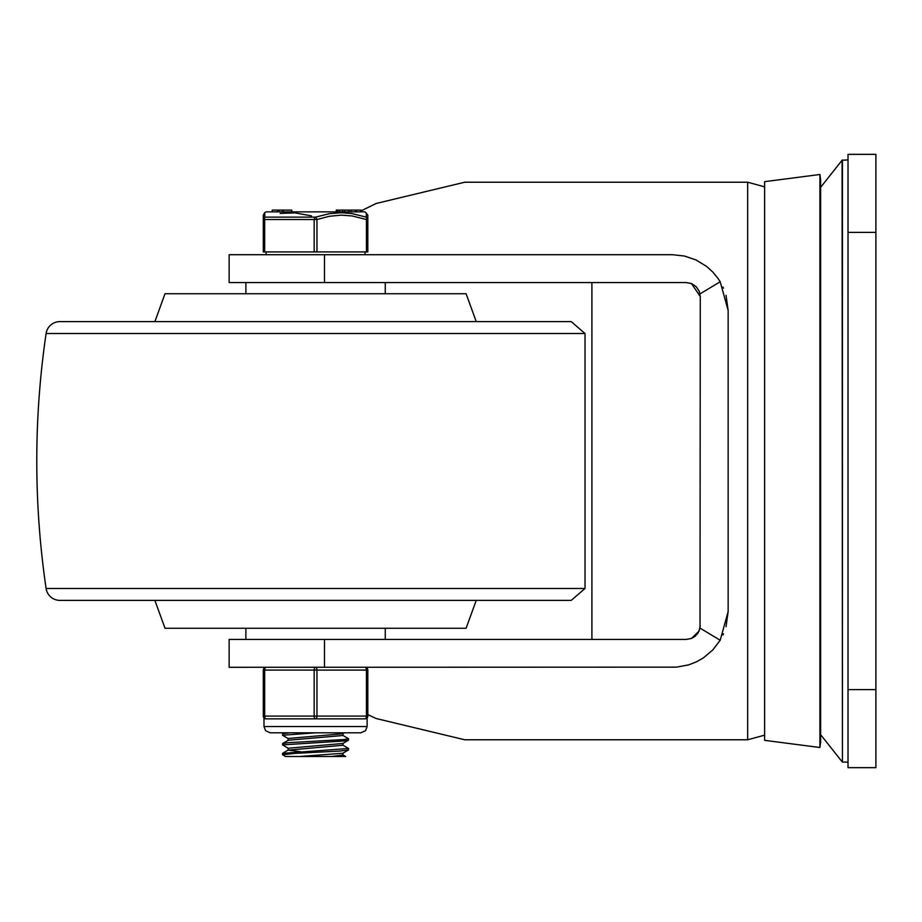<?xml version="1.0" encoding="UTF-8"?>
<svg xmlns="http://www.w3.org/2000/svg" width="922" height="922" viewBox="0 0 922 922"><rect width="100%" height="100%" fill="white"/><g stroke="black" fill="none" stroke-linecap="round" stroke-linejoin="round"><path stroke-width="1.38" d="M842.443 159.921L842.443 762.079L842.086 160.255L848.021 159.921M848.021 232.402L848.021 767.657L875.9 767.657L875.9 154.343L848.021 154.343L848.021 232.402L875.9 232.402M691.488 283.573L700.271 296.527L699.233 291.26L696.225 286.707L691.684 283.653L686.337 282.581L691.442 283.55M700.017 293.888L720.197 281.763L717.961 278.329L712.752 271.99L706.678 266.493L696.214 260.05L684.597 256.062L672.392 254.703L324.486 254.703L324.486 282.581L686.337 282.581M324.486 282.581L229.14 282.581L229.14 254.703L324.486 254.703M720.197 281.763L728.149 310.46L728.149 611.54L720.197 640.237L700.017 628.113L700.271 296.527M722.986 287.042L723.493 288.148M726.04 295.305L728.149 310.46M728.149 611.54L726.04 626.695M723.493 633.852L722.986 634.958M367.832 714.585L376.164 718.526L464.746 739.778L747.661 739.778L747.661 182.222L464.746 182.222L376.164 203.474L361.113 210.873M691.442 638.45L686.337 639.419L691.684 638.347L695.211 636.226L697.954 633.172L700.017 628.113M700.271 625.473L699.107 631.051M699.095 631.086L691.488 638.427M720.197 640.237L712.752 650.01L703.348 657.916L696.214 661.95L688.573 664.9L676.494 667.148L229.14 667.298L229.14 639.419L324.486 639.419L324.486 667.298M686.337 639.419L324.486 639.419M591.901 282.581L591.901 639.419M819.912 174.489L819.912 747.512L764.626 740.343L764.626 181.657L819.912 174.489L820.626 180.009L820.626 741.991L819.912 747.512M476.236 600.383L466.094 628.262L165.015 628.262L154.884 600.383M476.236 321.617L466.094 293.738L165.015 293.738L154.884 321.617M566.454 321.617L64.655 321.617M46.1 333.522L585.021 333.522L571.225 321.617L59.895 321.617A13.934 13.934 0 0 0 46.1 333.522A876.753 876.753 0 0 0 46.1 588.478A13.934 13.934 0 0 0 59.895 600.383L571.225 600.383L585.021 588.478L46.1 588.478M566.454 600.383L64.655 600.383M385.258 639.419L385.258 628.262M245.863 282.581L245.863 293.738M282.57 753.366L282.57 754.761L294.464 753.401L339.308 751.084L348.435 750.012L348.551 748.48L282.57 753.366M342.857 754.876L345.658 756.501L285.463 756.501L282.57 754.761M342.857 735.364L348.551 738.729L343.802 739.571L288.379 742.671L282.743 743.443L282.57 744.999M342.846 745.114L348.551 748.48M288.263 748.376L282.685 744.884L343.445 741L348.447 740.251L348.551 738.729M289.704 732.806L282.685 733.716L282.57 735.249L315.658 732.806M288.275 738.614L282.57 735.249M288.137 740.308L288.137 738.464L342.846 733.739L344.459 732.806M282.674 743.478L288.263 740.239L342.984 735.491M300.295 751.672L288.137 750.151L288.137 748.226L342.857 743.489L348.447 740.251M288.137 750.151L342.984 745.264L342.984 743.42M299.627 756.501L342.846 753.251L348.435 750.012M331.494 756.501L342.984 755.026L342.984 753.17M366.437 251.913L367.832 251.913L367.832 219.54L366.437 219.54L366.437 251.913L316.949 251.913L316.949 219.54L314.16 219.54L314.16 251.913L316.949 251.913M264.683 251.913L264.683 219.54L263.289 219.54L263.289 251.913L314.16 251.913M366.426 213.051L366.253 217.131A2.789 2.674 180 0 1 367.832 219.54A2.789 2.674 180 0 0 366.253 217.131A2.789 1.337 108.5 0 1 366.437 219.54L352.216 215.967L341.336 215.114L329.304 216.29L316.949 219.54A2.789 1.337 -108.5 0 0 315.555 217.131A2.789 1.337 108.5 0 0 314.16 219.54L264.683 219.54A2.789 1.337 -108.5 0 1 264.868 217.131A2.789 2.674 180 0 0 263.289 219.54L263.289 251.913M366.253 217.131L351.789 213.558L341.463 212.705L329.431 213.674L315.555 217.131L264.868 217.131L264.683 212.705L263.289 215.114L263.289 219.54M367.832 219.54L367.832 215.31M364.997 211.864L266.124 211.864L364.997 211.864L367.832 215.114M339.976 210.101L339.48 211.495L339.48 210.101L355.489 210.101L355.489 211.495M280.173 213.431L295.04 212.878L311.463 215.886M336.392 211.495L336.253 210.101L339.48 210.101M361.113 210.101L361.113 211.495L361.113 210.101L355.731 210.101L355.731 211.495M344.678 211.495L344.678 210.101M344.713 211.495L344.713 210.101M348.631 211.495L348.631 210.101M291.744 211.495L291.744 210.101L272.221 210.101L272.221 211.495M283.204 210.101L283.204 211.495M282.939 210.101L282.939 211.495M282.662 210.101L282.662 211.495M365.043 718.872A2.789 2.789 0 0 0 367.832 716.083L367.832 670.087A2.789 2.789 0 0 0 365.043 667.298A2.789 1.395 90 0 1 366.437 670.087L366.437 716.083A2.789 1.395 90 0 1 365.043 718.872L367.129 717.927L365.043 718.872L315.555 718.872A2.789 1.395 -90 0 0 316.949 716.083L316.949 670.087A2.789 1.395 -90 0 0 315.555 667.298A2.789 1.395 90 0 0 314.16 670.087L314.16 716.083A2.789 1.395 90 0 0 315.555 718.872L266.078 718.872L263.992 717.927L264.764 718.538M266.078 667.298A2.789 2.789 0 0 0 263.289 670.087L264.683 670.087A2.789 1.395 -90 0 1 266.078 667.298A2.789 2.789 0 0 0 263.289 670.087L263.289 716.083A2.789 2.789 0 0 0 266.078 718.872L266.078 718.872A2.789 1.395 -90 0 1 264.683 716.083L264.683 670.087L367.832 670.087A2.789 2.789 0 0 0 365.043 667.298M848.021 689.598L875.9 689.598M337.671 211.495L337.671 210.101M356.411 211.495L356.411 210.101M360.709 211.495L360.709 210.101M351.005 211.495L351.005 210.101M279.135 210.101L279.135 211.495M277.234 210.101L277.234 211.495M367.832 716.083L263.289 716.083A2.789 2.789 0 0 0 266.078 718.872M315.555 726.536L263.992 726.536L265.617 730.754L270.261 732.806L360.859 732.806L365.504 730.754L367.129 726.536L315.555 726.536M820.626 187.339L842.086 160.255M842.086 761.745L820.626 734.661M848.021 762.079L842.443 762.079M747.661 182.222L764.626 186.843M747.661 739.778L764.626 735.157M585.021 333.522L585.021 588.478M245.863 628.262L245.863 639.419M385.258 293.738L385.258 282.581M342.984 735.514L342.984 733.658M282.685 733.716L284.264 732.806M282.685 753.239L288.275 750.001M336.253 211.495L336.253 210.101M348.827 211.495L348.827 210.101M342.673 211.495L342.673 210.101M266.124 211.864L264.683 212.705M266.078 251.913L266.078 254.703M365.043 251.913L365.043 254.703M263.992 717.927L263.992 726.536M367.129 717.927L367.129 726.536"/></g></svg>
